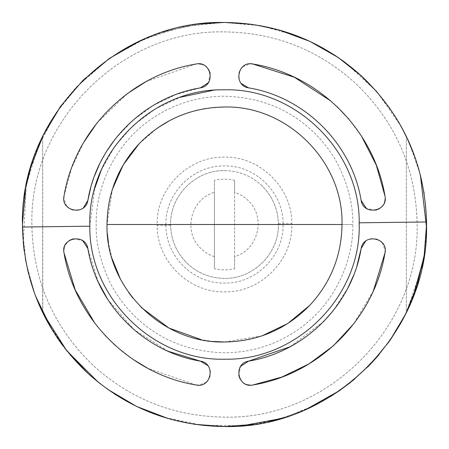 <?xml version="1.0" encoding="UTF-8"?>
<svg xmlns="http://www.w3.org/2000/svg" width="449" height="449" viewBox="0 0 449 449"><rect width="100%" height="100%" fill="white"/><g stroke="black" fill="none" stroke-linecap="round" stroke-linejoin="round"><path stroke-width="0.34" stroke-dasharray="2.25 1.68" d="M214.398 256.626C208.375 254.695 203.279 251.356 199.103 246.613C183.04 229.652 191.841 198.441 214.398 192.374L214.398 268.698C221.133 270.219 227.868 270.219 234.603 268.698L234.603 256.626C257.159 250.559 265.96 219.348 249.897 202.387C245.721 197.644 240.625 194.305 234.603 192.374L234.603 256.626M234.603 192.374L234.603 180.302C227.868 178.781 221.133 178.781 214.398 180.302L214.398 268.698M214.398 180.302L214.398 192.374M234.603 180.302L234.603 268.698M224.5 170.62C238.498 170.8 250.699 175.576 261.094 184.954L265.14 189.119C273.817 199.317 278.228 211.114 278.38 224.5C279.121 253.292 253.292 279.121 224.5 278.38C210.502 278.2 198.301 273.424 187.907 264.046L183.86 259.881C175.183 249.683 170.772 237.886 170.62 224.5C169.879 195.708 195.708 169.879 224.5 170.62M261.094 184.954C272.173 195.545 277.937 208.499 278.374 223.821L278.38 224.5C279.11 253.169 253.511 278.93 224.837 278.38C210.71 278.285 198.402 273.508 187.907 264.046C176.827 253.455 171.063 240.501 170.626 225.179L170.62 224.5C169.89 195.831 195.489 170.07 224.163 170.62C238.29 170.715 250.598 175.492 261.094 184.954M406.036 135.794L406.547 136.85M414.724 156.392L420.354 174.835M426.528 227.407L424.327 254.381M422.099 266.661L406.345 312.571L406.345 136.429L406.345 312.571M400.166 324.33L389.384 341.279M371.458 363.162L350.231 382.666M330.43 396.557L319.267 402.944M304.175 410.178L279.923 418.799M242.017 425.787L202.533 425.355L163.891 417.244M139.184 407.653L127.359 401.664M114.433 393.941L98.432 382.396M42.812 312.891L42.655 136.429L42.655 312.571M49.817 122.959L59.251 108.231M61.289 105.397L76.134 87.342M76.302 87.162L109.601 58.303L135.66 43.025L163.711 31.812L193.121 24.903L223.232 22.456L183.995 26.553L146.301 38.199L111.588 56.944L81.179 82.077L56.237 112.643L37.71 147.474L26.3 185.235L22.45 224.5M223.754 22.45L260.762 25.728L296.536 35.729M308.777 40.865L333.686 54.492M345.169 62.445L375.892 90.687M389.564 107.979L398.807 122.319M40.062 306.998L34.702 293.781M28.029 271.651L24.184 250.924M23.297 242.976L26.238 185.566M30.914 166.641L38.025 146.711M389.777 340.724L378.861 354.867M369.976 364.717L353.397 380.095M139.398 41.246L161.691 32.463M167.623 30.622L201.141 23.803M250.682 24.156L278.823 29.892M338.507 57.685L359.548 74.208M377.429 92.449L401.103 126.343M409.022 142.187L420.292 174.594M424.176 193.62L426.477 219.078M306.74 409.056L284.352 417.48M269.495 421.476L253.758 424.423M194.327 424.283L168.145 418.53M107.446 389.188L87.931 373.405M70.016 354.727L62.804 345.657M56.832 337.244L51.5 328.887M35.437 295.773L28.203 272.375M25.312 258.383L23.427 244.351M25.178 191.426L30.689 167.387M165.939 224.5C165.131 193.21 193.21 165.131 224.5 165.939C255.79 165.131 283.869 193.21 283.061 224.5C283.869 255.79 255.79 283.869 224.5 283.061C193.21 283.869 165.131 255.79 165.939 224.5M224.5 22.45L254.499 24.689L283.83 31.357L311.847 42.307L337.929 57.292M426.191 236.505L423.772 257.9M412.844 297.642L404.162 316.949M391.135 338.771L377.547 356.411M367.804 366.934L354.648 379.051M340.544 389.906L314.272 405.509L285.951 416.981L256.222 424.047L225.768 426.544M64.796 348.272L47.482 321.911L34.483 293.18L26.109 262.777L22.568 231.443M31.879 224.5C29.224 121.572 121.572 29.224 224.5 31.879C274.552 32.513 318.156 49.598 355.327 83.121C395.58 121.657 416.184 168.779 417.121 224.5C419.776 327.428 327.428 419.776 224.5 417.121C174.448 416.487 130.844 399.402 93.673 365.879C53.42 327.343 32.816 280.221 31.879 224.5C29.264 122.016 120.792 29.909 223.288 31.885C273.8 32.221 317.808 49.306 355.327 83.121C394.94 120.983 415.533 167.303 417.104 222.081L417.121 224.5C419.736 326.984 328.208 419.091 225.712 417.115C175.2 416.779 131.192 399.694 93.673 365.879C54.06 328.017 33.467 281.697 31.896 226.919L31.879 224.5M139.269 143.618L157.29 128.117M169.649 120.585L181.621 115.101M188.479 112.654L196.241 110.448M205.126 108.607L214.47 107.429M213.292 341.464L201.36 339.702M141.373 307.548L132.825 298.001M128.689 292.524L120.366 278.93M112.054 258.607L108.49 243.156M107.35 233.626L106.997 224.5L112.373 189.36M261.98 335.863L224.5 342.003M90.664 187.946L94.694 175.508M99.381 164.553L106.823 151.01M115.376 138.82L132.758 120.422L153.188 105.487L175.991 94.515L200.406 87.869M83.43 207.825L82.184 208.69M82.167 208.701L80.567 209.503M80.5 209.531L78.064 210.233M72.194 209.835L70.931 209.346M70.908 209.341L68.428 207.831M66.744 206.214L63.809 198.531M63.988 196.196L71.453 168.454L83.671 142.451M97.096 122.846L127.724 93.353M145.953 81.69L196.196 63.988L198.654 63.809M201.5 64.235L204.256 65.369M204.525 65.526L205.889 66.469M207.051 67.535L208.168 68.882M209.492 71.268L209.924 72.469M210.216 73.687L208.37 82.683M385.012 196.196L385.191 198.654M384.765 201.5L383.631 204.256M383.474 204.525L382.531 205.889M381.465 207.051L380.118 208.168M377.732 209.492L376.531 209.924M375.313 210.216L366.317 208.37M241.175 83.43L240.31 82.184M240.299 82.167L239.497 80.567M239.469 80.5L238.767 78.064M239.165 72.194L239.654 70.931M239.659 70.908L241.169 68.428M242.786 66.744L250.469 63.809M330.947 101.07L337.255 106.806M349.025 119.339L361.54 136.272M252.804 385.012L250.346 385.191M247.5 384.765L244.744 383.631M244.57 383.536L242.606 382.099M241.949 381.465L240.832 380.118M239.508 377.732L239.076 376.531M238.784 375.313L240.63 366.317M373.394 290.795L353.891 323.611M365.57 241.175L366.816 240.31M366.833 240.299L368.433 239.497M368.5 239.469L370.936 238.767M376.806 239.165L378.069 239.654M378.092 239.659L380.572 241.169M382.256 242.786L385.191 250.469M356.972 265.735L353.515 275.529M347.958 287.803L333.298 310.596M323.6 321.602L290.048 346.78M63.988 252.804L63.809 250.346M64.235 247.5L65.369 244.744M67.535 241.949L68.882 240.832M71.268 239.508L72.469 239.076M73.687 238.784L82.683 240.63M196.196 385.012L147.755 368.287M132.775 359.228L115.326 345.517M105.049 335.386L94.969 323.426M207.825 365.57L208.69 366.816M208.701 366.833L209.503 368.433M209.531 368.5L210.233 370.936M209.835 376.806L209.346 378.069M209.341 378.092L207.831 380.572M206.214 382.256L198.531 385.191M168.066 351.247L134.167 329.807L107.822 299.567M98.331 282.213L87.869 248.594M170.626 225.179L157.156 225.347L157.15 224.5C156.235 188.664 188.238 156.46 224.079 157.15C259.904 156.011 292.31 187.811 291.844 223.653L291.85 224.5C292.765 260.336 260.762 292.54 224.921 291.85C189.096 292.989 156.69 261.189 157.156 225.347M278.374 223.821L291.844 223.653M213.37 90.26L223.653 89.8C295.307 87.521 360.12 151.122 359.189 222.805L359.2 224.5C361.03 296.166 297.025 360.581 225.347 359.2C153.693 361.479 88.88 297.878 89.811 226.195L94.711 188.468M101.177 170.317L114.86 146.245L133.179 125.484L155.348 108.905L180.442 97.209M359.189 222.805L417.104 222.081M89.811 226.195L31.896 226.919M106.997 224.5L352.802 224.5C353.279 206.837 348.822 187.822 339.422 167.449C333.725 155.797 325.957 144.87 316.113 134.678C291.901 110.089 261.363 97.265 224.5 96.198C199.317 96.468 176.435 103.102 155.859 116.106C113.142 142.586 95.267 190.584 96.198 224.5C95.721 242.163 100.178 261.178 109.578 281.551C115.275 293.203 123.043 304.13 132.887 314.322C157.099 338.911 187.637 351.735 224.5 352.802C249.683 352.532 272.565 345.898 293.141 332.894C335.858 306.414 353.733 258.416 352.802 224.5L342.003 224.5"/><path stroke-width="0.67" d="M406.547 136.85L414.724 156.392M420.354 174.835L426.528 227.407M424.327 254.381L422.099 266.661M406.345 312.571L400.166 324.33M389.384 341.279L371.458 363.162M350.231 382.666L339.399 390.697L330.43 396.557M319.267 402.944L304.175 410.178M279.923 418.799L242.017 425.787M163.891 417.244L139.184 407.653M127.359 401.664L114.433 393.941M98.432 382.396L66.744 350.748L42.812 312.891M38.025 146.711L42.655 136.429L49.817 122.959M59.251 108.231L61.289 105.397M23.427 244.351L22.45 224.5C19.705 116.998 115.713 20.385 223.232 22.456L223.754 22.45M296.536 35.729L308.777 40.865M333.686 54.492L345.169 62.445M375.892 90.687L389.564 107.979M398.807 122.319L406.036 135.794M42.655 312.571L40.062 306.998M34.702 293.781L28.029 271.651M24.184 250.924L23.297 242.976M26.238 185.566L30.914 166.641M426.477 219.078L426.55 224.5L424.182 255.335L417.138 285.452L405.576 314.137L389.777 340.724M378.861 354.867L369.976 364.717M353.397 380.095L339.399 390.697L306.74 409.056M30.689 167.387L43.132 135.452L60.789 106.076L83.16 80.113L109.601 58.303L139.398 41.246M161.691 32.463L167.623 30.622M201.141 23.803L224.5 22.45L250.682 24.156M278.823 29.892L309.804 41.342L338.507 57.685M359.548 74.208L377.429 92.449M401.103 126.343L409.022 142.187M420.292 174.594L424.176 193.62M284.352 417.48L269.495 421.476M253.758 424.423L224.5 426.55L194.327 424.283M168.145 418.53L136.563 406.412L107.446 389.188M87.931 373.405L70.016 354.727M62.804 345.657L56.832 337.244M51.5 328.887L35.437 295.773M28.203 272.375L25.312 258.383M22.568 231.443L22.45 224.5L25.178 191.426M214.47 107.429L224.5 106.997C287.287 105.38 343.62 161.713 342.003 224.5C341.588 255.588 330.829 282.55 309.731 305.382C286.333 329.257 257.922 341.464 224.5 342.003C161.713 343.62 105.38 287.287 106.997 224.5C107.412 193.412 118.171 166.45 139.269 143.618C162.667 119.743 191.078 107.535 224.5 106.997C287.287 105.38 343.62 161.713 342.003 224.5C341.588 255.588 330.829 282.55 309.731 305.382L287.719 323.544L261.98 335.863M337.929 57.292L361.731 76.201C322.376 40.73 276.214 22.809 223.232 22.456L224.5 22.45M359.189 222.805L359.2 224.5C361.03 296.166 297.025 360.581 225.347 359.2C153.693 361.479 88.88 297.878 89.811 226.195L89.8 224.5C87.97 152.834 151.975 88.419 223.653 89.8C295.307 87.521 360.12 151.122 359.189 222.805L426.533 221.963C424.883 164.502 403.281 115.921 361.731 76.201C403.96 116.622 425.562 166.051 426.55 224.5L426.191 236.505M423.772 257.9L412.844 297.642M404.162 316.949L391.135 338.771M377.547 356.411L367.804 366.934M354.648 379.051L340.544 389.906M426.533 221.963L426.55 224.5C429.295 332.002 333.287 428.615 225.768 426.544L224.5 426.55C172.001 425.882 126.259 407.967 87.269 372.799L64.796 348.272M225.768 426.544C172.786 426.191 126.624 408.27 87.269 372.799C45.719 333.079 24.117 284.498 22.467 227.037L22.45 224.5M157.29 128.117L169.649 120.585M181.621 115.101L188.479 112.654M196.241 110.448L205.126 108.607M224.5 342.003L213.292 341.464M201.36 339.702L168.987 328.062L141.373 307.548M132.825 298.001L128.689 292.524M120.366 278.93L112.054 258.607M108.49 243.156L107.35 233.626M112.373 189.36L123.206 164.951L139.269 143.618M63.988 196.196C74.702 130.159 130.159 74.702 196.196 63.988C211.395 60.621 216.092 85.473 200.406 87.869C144.191 96.984 96.984 144.191 87.869 200.406C85.495 216.07 60.609 211.412 63.988 196.196L63.809 198.531M241.175 83.43L248.594 87.869C232.93 85.495 237.588 60.609 252.804 63.988C318.841 74.702 374.298 130.159 385.012 196.196C388.379 211.395 363.527 216.092 361.131 200.406C352.016 144.191 304.809 96.984 248.594 87.869C304.809 96.984 352.016 144.191 361.131 200.406L366.317 208.37M168.066 351.247L200.406 361.131C144.191 352.016 96.984 304.809 87.869 248.594C85.473 232.908 60.621 237.605 63.988 252.804C74.702 318.841 130.159 374.298 196.196 385.012C211.412 388.391 216.07 363.505 200.406 361.131L207.825 365.57M385.191 250.469L385.012 252.804C388.391 237.588 363.505 232.93 361.131 248.594C352.016 304.809 304.809 352.016 248.594 361.131C232.908 363.527 237.605 388.379 252.804 385.012C318.841 374.298 374.298 318.841 385.012 252.804L373.394 290.795M83.43 207.825L87.869 200.406L90.664 187.946M94.694 175.508L99.381 164.553M106.823 151.01L115.376 138.82M78.064 210.233L72.194 209.835M68.428 207.831L66.744 206.214M83.671 142.451L97.096 122.846M127.724 93.353L145.953 81.69M198.654 63.809L201.5 64.235M205.889 66.469L207.051 67.535M208.168 68.882L209.492 71.268M209.924 72.469L210.216 73.687M208.37 82.683L200.406 87.869M385.191 198.654L384.765 201.5M382.531 205.889L381.465 207.051M380.118 208.168L377.732 209.492M376.531 209.924L375.313 210.216M238.767 78.064L239.165 72.194M241.169 68.428L242.786 66.744M250.469 63.809L252.804 63.988L294.376 77.25L330.947 101.07M337.255 106.806L349.025 119.339M361.54 136.272L376.262 165.064L385.012 196.196M250.346 385.191L247.5 384.765M242.606 382.099L241.949 381.465M240.832 380.118L239.508 377.732M239.076 376.531L238.784 375.313M240.63 366.317L248.594 361.131L290.048 346.78M353.891 323.611L333.371 345.792L309.114 363.802L281.944 377.031L252.804 385.012M356.972 265.735L361.131 248.594L365.57 241.175M370.936 238.767L376.806 239.165M380.572 241.169L382.256 242.786M353.515 275.529L347.958 287.803M333.298 310.596L323.6 321.602M63.809 250.346L64.235 247.5M65.369 244.744L67.535 241.949M68.882 240.832L71.268 239.508M72.469 239.076L73.687 238.784M82.683 240.63L87.869 248.594M147.755 368.287L132.775 359.228M115.326 345.517L105.049 335.386M94.969 323.426L75.241 289.975L63.988 252.804M210.233 370.936L209.835 376.806M207.831 380.572L206.214 382.256M198.531 385.191L196.196 385.012M107.822 299.567L98.331 282.213M89.811 226.195L22.467 227.037M94.711 188.468L101.177 170.317M180.442 97.209L213.37 90.26M106.997 224.5L342.003 224.5"/></g></svg>

